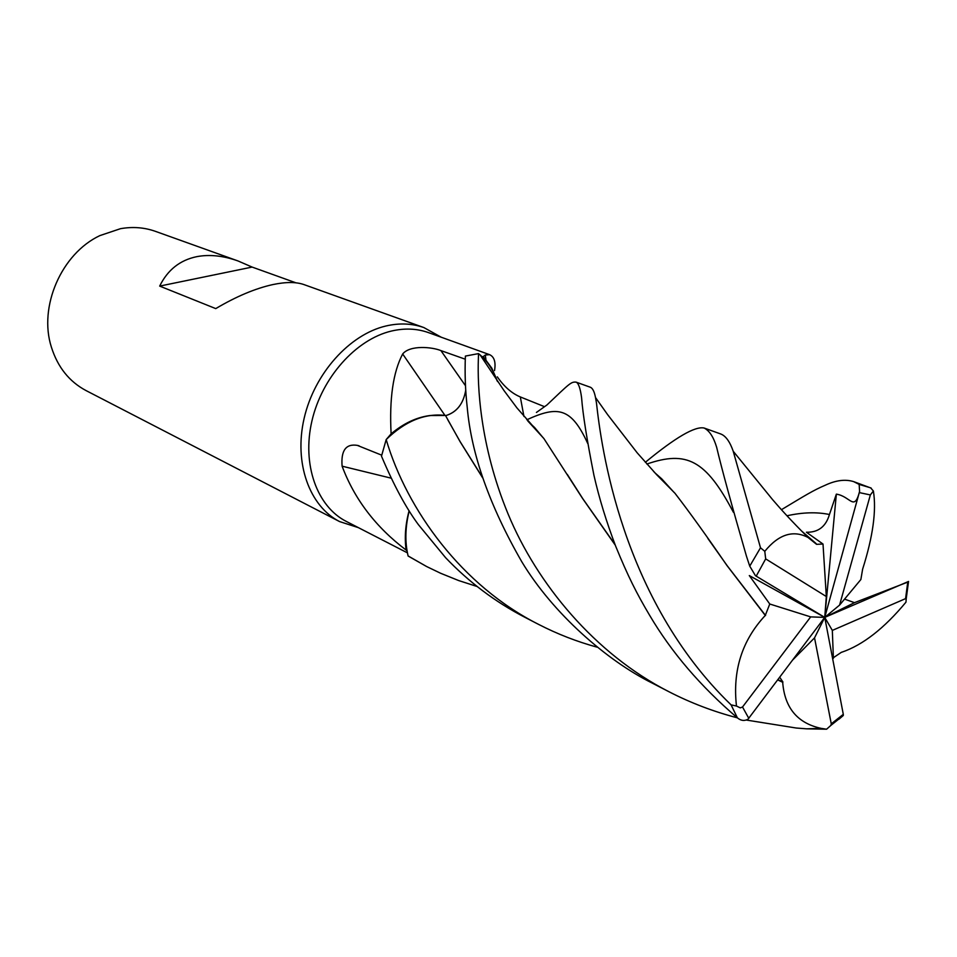 <?xml version="1.0" encoding="UTF-8"?>
<svg xmlns="http://www.w3.org/2000/svg" width="957" height="957" viewBox="0 0 957 957"><rect width="100%" height="100%" fill="white"/><g stroke="black" fill="none" stroke-linecap="round" stroke-linejoin="round"><path stroke-width="1.44" d="M445.902 415.625L445.591 415.685C456.692 412.395 463.403 403.866 465.748 390.097M482.747 478.022L460.078 441.644L445.46 415.446C425.075 413.005 405.337 421.008 386.257 439.49L391.114 433.844C389.26 398.746 393.112 372.129 402.67 353.982C410.098 344.783 432.289 347.032 440.89 350.585L465.222 359.186M477.017 586.474L458.726 580.576L440.687 573.291L426.69 566.568L408.089 555.933C404.823 542.033 405.194 527.032 409.201 510.906C405.194 527.008 404.823 542.021 408.089 555.933L407.048 550.873L406.127 550.072C375.802 527.151 354.461 499.195 342.104 466.179C340.871 450.508 345.932 443.57 357.284 445.364L381.711 455.173M489.458 354.616L428.449 332.605C416.893 328.49 404.524 327.988 391.341 331.074C355.944 339.436 321.863 377.489 311.898 421.068C301.79 464.635 317.066 506.696 346.386 521.469L407.407 552.847M441.261 337.235L423.915 327.581C412.072 323.394 399.404 322.868 385.898 326.002C349.484 334.495 314.398 373.529 304.147 418.293C293.739 463.068 309.47 506.313 339.615 521.589L358.385 527.642M423.915 327.581L303.967 284.588C296.227 281.86 285.88 281.86 272.901 284.564C255.316 288.44 236.259 296.455 215.744 308.609L159.675 286.095C167.607 269.934 179.976 260.113 196.795 256.655C209.427 254.251 223.16 255.675 237.97 260.938L155.381 231.331C144.316 227.419 132.688 226.534 120.486 228.687L99.851 235.613C61.439 253.665 38.364 306.766 51.391 347.152C57.731 367.201 69.311 381.699 86.154 390.635L339.615 521.589M390.946 478.117L342.104 466.179M409.094 510.751C405.421 524.448 404.428 537.559 406.127 550.072M409.177 510.882C405.66 524.926 404.943 538.253 407.048 550.873M497.305 376.855C504.183 386.712 511.851 393.411 520.321 396.94L544.533 406.689M497.58 381.532L491.826 368.182L483.273 356.626L485.283 355.011L489.589 354.664C494.291 356.841 495.941 362.141 494.542 370.562M483.273 356.626L481.263 356.698M536.422 412.455L546.914 405.002C569.894 383.171 571.006 381.747 576.054 382.118C578.495 383.051 580.337 388.267 581.593 397.753C582.825 414.142 586.94 439.969 593.926 475.234C599.166 498.25 606.427 521.948 615.734 546.339C627.864 576.042 636.68 593.519 649.54 615.16C671.383 652.255 700.668 686.48 737.392 717.858C740.874 720.741 744.414 721.195 748.003 719.221L824.743 617.385L814.539 637.864L831.274 723.839L830.867 725.406L826.597 729.21L806.655 728.827L796.26 728.026L746.52 720.083M444.933 415.374L402.67 353.982M597.12 647.171C576.927 641.657 557.452 634.084 538.671 624.431C462.052 585.863 406.964 509.997 386.185 439.562L386.257 439.49C405.29 421.02 425.04 413.017 445.483 415.47L429.92 415.529C416.474 417.3 403.543 423.401 391.114 433.844M429.92 415.529C416.151 417.683 403.005 424.31 390.492 435.435M737.369 717.834C713.384 711.577 690.487 702.833 668.668 691.588C594.787 653.798 536.985 583.77 508.131 514.088C479.242 444.275 477.531 383.936 478.333 359.892L478.524 353.612L480.139 354.951C487.711 361.602 493.381 370.239 497.114 380.862C493.381 370.263 487.723 361.626 480.139 354.951L482.017 356.662M465.748 390.049C463.427 403.806 456.704 412.347 445.579 415.661M237.97 260.938L252.11 267.075L159.675 286.095M252.11 267.075L295.952 282.829M408.101 556.017L426.69 566.568M386.185 439.562L381.484 456.166C393.71 485.103 406.007 507.916 418.365 524.603L445.591 557.68C468.894 582.095 495.224 601.917 524.568 617.133L538.671 624.431M716.649 447.266C721.638 468.428 731.579 504.746 746.472 556.232L749.738 566.149L755.468 575.719L824.743 617.385L826.322 596.534L765.672 558.888L764.787 551.328L760.504 547.787L733.229 451.261C729.844 441.56 725.645 435.782 720.633 433.94L704.137 428.03C709.436 430.686 713.599 437.11 716.649 447.266M478.524 353.612L465.389 356.076C464.695 373.362 465.317 390.48 467.231 407.431C471.382 454.312 489.589 505.798 521.864 561.891C553.026 613.569 606.714 660.509 652.219 683.095L652.961 683.477M838.99 719.186L843.284 715.501L843.296 714.341L824.743 617.385L749.307 575.576L769.763 604.011L765.277 615.435C742.082 640.317 732.488 670.51 736.471 706.039L731.076 704.866C620.985 598.52 601.116 445.089 596.498 403.22L595.505 397.526C594.333 391.485 592.574 388.052 590.242 387.202L576.054 382.118M781.438 509.698C805.064 495.499 812.96 490.474 825.317 485.199C835.951 480.223 845.426 479.038 853.728 481.646L859.159 484.421L859.589 491.431C854.218 512.079 850.474 496.228 836.358 494.135L824.743 617.385L839.576 605.099L860.869 579.523L862.616 569.2C872.975 536.53 876.564 510.464 873.382 491.001L870.619 487.843M907.762 582.119L854.481 602.659L844.553 599.118M765.277 615.435L726.925 565.467C706.481 535.729 689.16 511.66 674.972 493.274L653.523 471.358M765.564 615.507L727.141 565.659L707.845 538.432M674.039 492.388L661.694 478.823L654.696 472.626M645.341 462.303C675.463 437.445 695.057 426.021 704.137 428.03M447.768 419.728L460.293 441.907L482.591 477.555M832.566 658.26L841.526 652.207M859.589 491.431L824.743 617.385L832.327 630.412L905.573 598.627L906.231 598.603L905.968 602.168C884.292 628.294 862.915 644.97 841.849 652.196M779.728 677.257L782.922 682.018L777.933 679.637M615.028 544.545L582.801 498.705L567.286 474.385M543.157 437.78L534.568 427.48L528.731 422.013M782.922 682.018L782.682 682.281C784.668 707.881 797.504 723.253 821.166 728.373L826.597 729.21M782.682 682.281L777.718 679.925M615.243 545.119L582.574 498.477L543.887 438.545L527.738 420.901M836.358 494.135L829.444 514.507C825.879 526.625 818.199 532.535 806.404 532.224L823.008 544.043L816.56 544.33L807.935 537.403C793.006 529.735 778.627 534.377 764.787 551.328M811.117 539.258L802.791 532.259M732.476 508.729L731.435 508.741M816.106 543.564L801.32 530.776M732.416 508.514L731.315 508.538M839.576 605.099L870.344 494.936L873.382 491.001M769.763 604.011L810.687 616.894L742.524 707.008L740.275 707.869L736.471 706.039M792.839 659.828L814.539 637.864M807.397 536.865L807.182 535.824M823.008 544.043L826.322 596.534M832.327 630.412L833.391 658.272M908.432 581.497L824.743 617.385L810.687 616.894M854.481 602.659L824.743 617.385M523.934 416.451L520.321 396.94M465.521 385.791L440.89 350.585M760.504 547.787L749.738 566.149M731.076 704.866L737.392 717.858M733.385 512.246C705.728 459.695 686.492 450.412 646.872 464.037M587.718 443.45C571.162 407.299 557.787 405.601 526.781 419.788M829.444 514.507C816.764 511.875 802.624 512.306 786.989 515.775M742.524 707.008L748.817 718.372M831.274 723.839L843.296 714.341M870.75 487.879L859.159 484.421M870.344 494.936L859.314 492.604M905.573 598.627L907.798 581.784M765.672 558.888L756.174 576.222M359.042 445.783L357.284 445.364M485.929 359.605L485.283 355.011M652.219 683.095L668.668 691.588M674.972 493.274L656.634 474.684L637.183 452.817L607.659 414.692L595.505 397.526M480.139 354.951L504.088 390.683L517.031 408.017L543.887 438.545M806.655 728.827L821.166 728.373M733.229 451.261L772.646 499.698C781.498 509.961 790.554 520.058 807.935 537.403M843.284 715.501L830.867 725.406M871.217 488.13L853.728 481.646M908.552 581.449L906.231 598.603"/></g></svg>
